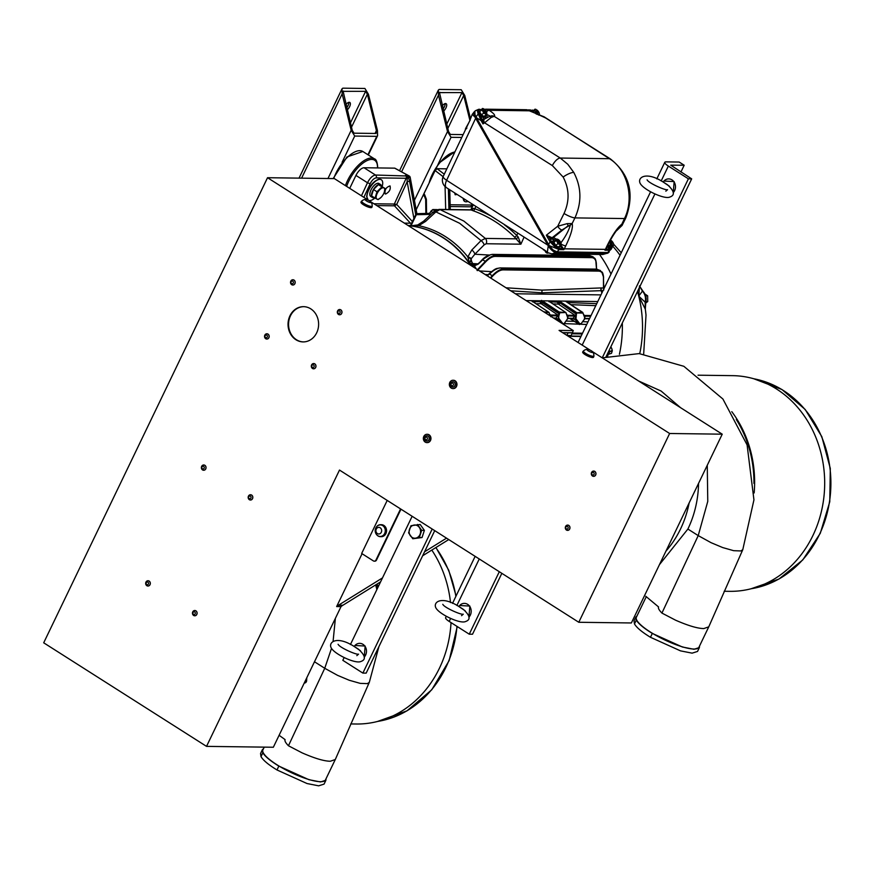 <?xml version="1.0" encoding="UTF-8"?>
<svg xmlns="http://www.w3.org/2000/svg" width="874" height="874" viewBox="0 0 874 874"><rect width="100%" height="100%" fill="white"/><g stroke="black" fill="none" stroke-linecap="round" stroke-linejoin="round"><path stroke-width="1.31" d="M462.794 134.607L450.329 134.443L448.57 131.548L439.48 92.611L461.953 92.589L463.712 95.485L469.895 120.383M376.071 133.471L354.003 133.187L352.233 130.292L343.143 91.355L365.616 91.333L367.375 94.228L376.41 130.608L376.071 133.471M384.385 191.854L384.91 188.358L383.85 187.899A6.588 2.884 122.5 0 0 379.895 189.592A6.588 2.884 122.5 0 0 376.476 195.23A6.588 2.884 122.5 0 0 377.011 199.152A6.588 2.884 122.5 0 0 380.594 197.819A6.588 2.884 122.5 0 0 380.977 197.458A6.588 2.884 122.5 0 0 384.385 191.854A6.588 2.884 122.5 0 0 384.396 191.821A6.588 2.884 122.5 0 0 383.85 187.899L378.398 184.643L379.163 185.015L379.469 184.316A7.658 3.354 122.5 0 0 373.023 190.281A7.658 3.354 122.5 0 0 372.379 197.48A7.658 3.354 122.5 0 0 374.181 197.568M376.366 651.906A3.529 3.059 -89.3 0 1 375.842 653.468L376.301 652.037M375.077 654.604L376.071 652.528M593.828 356.57L593.501 357.248A6.009 1.409 -154.3 0 1 589.655 356.843A6.009 1.409 -154.3 0 1 582.685 352.047L583.013 351.37A6.009 1.409 25.7 0 0 589.983 356.155A6.009 1.409 25.7 0 0 593.828 356.57A6.009 1.409 25.7 0 0 593.796 356.122M587.273 349.305A6.216 6.216 0 0 0 583.515 350.889A5.779 1.355 25.7 0 0 583.428 350.998L583.209 351.457A5.779 1.355 25.7 0 0 587.219 354.888A5.779 1.355 25.7 0 0 593.348 356.69A5.779 1.355 25.7 0 0 593.621 356.472L593.85 356.013A5.779 1.355 25.7 0 0 593.883 355.882A6.216 6.216 0 0 0 592.769 351.949A3.299 0.776 25.7 0 0 590.234 350.19A3.299 0.776 25.7 0 0 587.273 349.305A3.299 0.776 25.7 0 0 588.65 351.119A3.299 0.776 25.7 0 0 592.714 352.451A3.299 0.776 25.7 0 0 592.769 351.949M568.624 336.479A148.034 128.467 90.7 0 1 571.192 335.529L573.3 330.591L370.86 201.818M382.156 186.61A12.116 5.31 122.5 0 0 381.315 179.727A12.116 5.31 122.5 0 0 372.521 184.13A12.116 5.31 122.5 0 0 366.916 196.639A12.116 5.31 122.5 0 0 368.315 200.179L334.349 178.591L267.531 177.717L43.7 642.805L206.526 746.374L273.344 747.248L341.024 606.622A17.622 15.295 90.7 0 1 342.892 605.256L380.583 581.865M422.645 555.766L448.744 539.564M572.262 332.754L562.561 332.623M562.769 332.754L568.089 332.819L566.865 335.354L568.089 332.819L572.47 332.874M571.192 335.529L567.04 335.474M434.728 530.649L424.546 551.811L446.538 538.155M362.076 553.723L336.643 606.567A17.622 15.295 90.7 0 1 338.511 605.19L382.484 577.911M336.643 606.567L341.024 606.622M206.526 746.374L339.494 470.07L578.785 622.277L669.637 433.493L267.531 177.717M669.637 433.493L722.23 434.181L592.572 351.709M573.3 330.591L559.076 330.405L590.059 350.113M361.661 201.228A6.009 1.409 25.7 0 0 361.301 201.468L360.973 202.145A6.009 1.409 25.7 0 0 364.545 205.39A6.009 1.409 25.7 0 0 370.958 207.651A6.009 1.409 25.7 0 0 371.811 207.367L372.138 206.679A6.009 1.409 25.7 0 0 372.116 206.275A6.009 1.409 25.7 0 0 372.084 206.209M578.785 622.277L631.378 622.965L665.944 551.144A97.582 84.68 -89.3 0 0 689.149 502.911L722.23 434.181M400.86 509.105A2.207 1.912 90.7 0 1 400.642 509.881L376.497 560.048A2.207 1.912 90.7 0 1 374.531 561.163M567.619 530.376A2.633 2.283 -89.3 0 0 567.75 525.099A2.633 2.283 -89.3 0 0 567.696 525.099M427.102 442.605A4.162 3.616 -89.3 0 0 427.299 442.615A4.162 3.616 -89.3 0 0 430.838 439.513A4.162 3.616 -89.3 0 0 429.101 434.804A4.162 3.616 -89.3 0 0 427.408 434.291A4.162 3.616 -89.3 0 0 427.211 434.291M453.103 388.58A4.162 3.616 -89.3 0 0 453.3 388.591A4.162 3.616 -89.3 0 0 456.84 385.489A4.162 3.616 -89.3 0 0 455.103 380.78A4.162 3.616 -89.3 0 0 453.409 380.266A4.162 3.616 -89.3 0 0 453.213 380.266M593.621 476.341A2.633 2.283 -89.3 0 0 593.752 471.075A2.633 2.283 -89.3 0 0 593.697 471.075M266.843 339.046A2.633 2.283 -89.3 0 0 266.974 333.781A2.633 2.283 -89.3 0 0 266.909 333.781M313.635 368.806A2.633 2.283 -89.3 0 0 313.755 363.54A2.633 2.283 -89.3 0 0 313.7 363.54M339.636 314.782A2.633 2.283 -89.3 0 0 339.757 309.516A2.633 2.283 -89.3 0 0 339.702 309.516M292.845 285.022A2.633 2.283 -89.3 0 0 292.976 279.756A2.633 2.283 -89.3 0 0 292.91 279.756M310.762 308.85A17.622 15.295 -89.3 0 0 303.562 306.665A17.622 15.295 -89.3 0 0 288.038 324.079A17.622 15.295 -89.3 0 0 303.103 341.909A17.622 15.295 -89.3 0 0 318.103 328.766A17.622 15.295 -89.3 0 0 310.762 308.85M203.697 470.256A2.633 2.283 -89.3 0 0 203.828 464.99A2.633 2.283 -89.3 0 0 203.762 464.99M147.979 586.028A2.633 2.283 -89.3 0 0 148.11 580.751A2.633 2.283 -89.3 0 0 148.056 580.751M194.771 615.788A2.633 2.283 -89.3 0 0 194.891 610.522A2.633 2.283 -89.3 0 0 194.836 610.522M250.488 500.015A2.633 2.283 -89.3 0 0 250.609 494.75A2.633 2.283 -89.3 0 0 250.554 494.75M387.204 500.42L361.672 553.461L373.373 560.9A2.207 1.912 90.7 0 0 374.269 561.174L374.793 561.184M400.358 508.777A2.207 1.912 90.7 0 1 400.106 509.87L375.973 560.037A2.207 1.912 90.7 0 1 374.269 561.174M380.605 524.695L381.435 524.706A5.998 5.2 90.7 0 1 386.559 530.769A5.998 5.2 90.7 0 1 381.272 536.691L380.452 536.68A5.998 5.2 -89.3 0 0 385.729 530.758A5.998 5.2 -89.3 0 0 380.605 524.695A5.998 5.2 -89.3 0 0 377.918 525.514A5.998 5.2 -89.3 0 0 376.716 526.618M279.101 735.285L285.099 739.623C284.465 740.77 285.59 742.813 288.453 745.762L302.087 752.853C314.695 758.381 324.112 761.178 330.328 761.243L335.288 759.517L325.423 780.012A34.698 8.15 -154.3 0 1 320.474 781.706A34.698 8.15 -154.3 0 1 283.482 768.628A34.698 8.15 -154.3 0 1 262.899 749.925L264.243 747.128M378.89 646.684L369.32 682.321L367.408 683.621L360.197 683.37L349.239 680.256L337.55 675.34L324.746 668.282L331.519 648.344M333.114 641.079L335.376 618.366M306.796 677.732L306.621 680.693A2.491 2.163 90.7 0 1 304.436 683.02L304.261 683.02M361.301 201.468A6.009 1.409 25.7 0 0 366.108 205.346A6.009 1.409 25.7 0 0 372.138 206.679M689.149 502.911L665.944 551.144M698.544 483.409A97.582 84.68 90.7 0 1 696.491 503.009A97.582 84.68 90.7 0 1 687.893 529.043L659.444 564.648M412.146 516.283L350.419 644.542M344.159 657.543L342.827 660.329L362.874 673.089L432.193 529.043M362.874 673.089L366.162 673.133L424.546 551.811M565.598 526.465A2.633 2.283 -89.3 0 0 567.565 530.376A2.633 2.283 -89.3 0 0 567.63 525.099A2.633 2.283 -89.3 0 0 565.598 526.465M428.73 434.804A4.162 3.616 -89.3 0 0 427.025 434.291A4.162 3.616 -89.3 0 0 423.355 438.398A4.162 3.616 -89.3 0 0 426.916 442.615A4.162 3.616 -89.3 0 0 430.467 439.513A4.162 3.616 -89.3 0 0 428.73 434.804M454.731 380.78A4.162 3.616 -89.3 0 0 453.027 380.256A4.162 3.616 -89.3 0 0 449.356 384.374A4.162 3.616 -89.3 0 0 452.918 388.58A4.162 3.616 -89.3 0 0 456.457 385.478A4.162 3.616 -89.3 0 0 454.731 380.78M591.6 472.441A2.633 2.283 -89.3 0 0 593.566 476.341A2.633 2.283 -89.3 0 0 593.632 471.075A2.633 2.283 -89.3 0 0 591.6 472.441M264.822 335.146A2.633 2.283 -89.3 0 0 266.788 339.046A2.633 2.283 -89.3 0 0 266.854 333.781A2.633 2.283 -89.3 0 0 264.822 335.146M311.614 364.906A2.633 2.283 -89.3 0 0 313.569 368.806A2.633 2.283 -89.3 0 0 313.646 363.54A2.633 2.283 -89.3 0 0 311.614 364.906M337.615 310.882A2.633 2.283 -89.3 0 0 339.571 314.782A2.633 2.283 -89.3 0 0 339.647 309.516A2.633 2.283 -89.3 0 0 337.615 310.882M290.823 281.111A2.633 2.283 -89.3 0 0 292.79 285.022A2.633 2.283 -89.3 0 0 292.856 279.756A2.633 2.283 -89.3 0 0 290.823 281.111M303.824 306.665A17.622 15.295 -89.3 0 0 288.562 324.09A17.622 15.295 -89.3 0 0 303.365 341.909M201.675 466.345A2.633 2.283 -89.3 0 0 203.642 470.256A2.633 2.283 -89.3 0 0 203.708 464.979A2.633 2.283 -89.3 0 0 201.675 466.345M145.958 582.117A2.633 2.283 -89.3 0 0 147.925 586.028A2.633 2.283 -89.3 0 0 147.99 580.751A2.633 2.283 -89.3 0 0 145.958 582.117M192.75 611.876A2.633 2.283 -89.3 0 0 194.716 615.788A2.633 2.283 -89.3 0 0 194.782 610.511A2.633 2.283 -89.3 0 0 192.75 611.876M248.467 496.104A2.633 2.283 -89.3 0 0 250.434 500.015A2.633 2.283 -89.3 0 0 250.499 494.75A2.633 2.283 -89.3 0 0 248.467 496.104M376.705 534.768A5.998 5.2 -89.3 0 0 380.452 536.68M365.561 199.403A6.216 6.216 0 0 0 361.792 200.998A5.779 1.355 25.7 0 0 361.716 201.096L361.497 201.566A5.779 1.355 25.7 0 0 366.119 205.292A5.779 1.355 25.7 0 0 371.909 206.57L372.138 206.111A5.779 1.355 25.7 0 0 372.171 205.991A6.216 6.216 0 0 0 371.057 202.047A3.299 0.776 25.7 0 0 368.522 200.299A3.299 0.776 25.7 0 0 365.561 199.403A3.299 0.776 25.7 0 0 366.632 201.031A3.299 0.776 25.7 0 0 370.696 202.593A3.299 0.776 25.7 0 0 371.057 202.047M470.398 265.128A100.237 86.985 -89.3 0 0 469.928 264.418A100.237 86.985 -89.3 0 0 443.052 237.761A100.237 86.985 -89.3 0 0 408.355 225.667M645.788 596.286L658.57 606.949C657.936 608.086 659.062 610.128 661.924 613.078L675.558 620.179C688.177 625.697 697.583 628.493 703.799 628.57L708.759 626.844L698.894 647.339A34.698 8.15 -154.3 0 1 693.956 649.032A34.698 8.15 -154.3 0 1 656.953 635.944A34.698 8.15 -154.3 0 1 636.37 617.241L646.214 596.789M708.759 626.844L742.802 549.637L740.879 550.948L733.679 550.686L722.711 547.572L711.021 542.656L698.217 535.609L707.765 501.403L707.263 465.285M680.595 407.699L661.094 391.028L638.588 380.977M412.79 538.755L422.044 537.532L424.382 530.387L420.197 524.498L410.944 525.722L408.595 532.867L412.79 538.755L419.323 537.499L421.672 530.354L417.477 524.455M376.705 651.206L374.848 655.063M375.907 652.878L375.197 654.331M565.904 527.055A1.387 1.202 -89.3 0 0 566.975 529.12A1.387 1.202 -89.3 0 0 567.991 527.011A1.387 1.202 -89.3 0 0 565.904 527.055M426.949 435.809A2.633 2.283 90.7 0 1 426.883 441.086M452.951 381.785A2.633 2.283 90.7 0 1 452.885 387.062M591.906 473.031A1.387 1.202 -89.3 0 0 592.976 475.085A1.387 1.202 -89.3 0 0 593.992 472.987A1.387 1.202 -89.3 0 0 591.906 473.031M265.128 335.736A1.387 1.202 -89.3 0 0 266.199 337.79A1.387 1.202 -89.3 0 0 267.215 335.692A1.387 1.202 -89.3 0 0 265.128 335.736M311.909 365.496A1.387 1.202 -89.3 0 0 312.979 367.55A1.387 1.202 -89.3 0 0 313.995 365.452A1.387 1.202 -89.3 0 0 311.909 365.496M337.91 311.472A1.387 1.202 -89.3 0 0 338.981 313.526A1.387 1.202 -89.3 0 0 339.997 311.428A1.387 1.202 -89.3 0 0 337.91 311.472M291.129 281.712A1.387 1.202 -89.3 0 0 292.2 283.766A1.387 1.202 -89.3 0 0 293.205 281.657A1.387 1.202 -89.3 0 0 291.129 281.712M201.981 466.945A1.387 1.202 -89.3 0 0 203.052 468.999A1.387 1.202 -89.3 0 0 204.068 466.891A1.387 1.202 -89.3 0 0 201.981 466.945M146.264 582.718A1.387 1.202 -89.3 0 0 147.335 584.772A1.387 1.202 -89.3 0 0 148.351 582.663A1.387 1.202 -89.3 0 0 146.264 582.718M193.045 612.477A1.387 1.202 -89.3 0 0 194.126 614.531A1.387 1.202 -89.3 0 0 195.131 612.423A1.387 1.202 -89.3 0 0 193.045 612.477M248.762 496.705A1.387 1.202 -89.3 0 0 249.844 498.759A1.387 1.202 -89.3 0 0 250.849 496.651A1.387 1.202 -89.3 0 0 248.762 496.705M380.321 536.472A5.779 5.015 -89.3 0 0 380.452 536.472A5.779 5.015 -89.3 0 0 385.521 531.326A5.779 5.015 -89.3 0 0 384.702 527.47A5.779 5.015 -89.3 0 0 380.605 524.913A5.779 5.015 -89.3 0 0 380.474 524.913M326.046 778.723L325.915 780.231L320.518 781.957L308.915 779.684L278.839 766.094C270.372 760.904 265.03 756.469 262.823 752.765L262.375 749.706L263.522 748.614M361.716 201.096A5.779 1.355 25.7 0 0 365.157 204.221A5.779 1.355 25.7 0 0 371.319 206.395A5.779 1.355 25.7 0 0 372.138 206.111M583.428 350.998A5.779 1.355 25.7 0 0 587.448 354.429A5.779 1.355 25.7 0 0 593.566 356.221A5.779 1.355 25.7 0 0 593.85 356.013M446.308 616.268L445.631 617.667A8.816 2.065 25.7 0 0 449.192 621.425L450.645 618.41M688.395 178.82L668.348 166.071A8.816 2.065 -154.3 0 1 664.786 162.302A8.816 2.065 -154.3 0 1 666.043 161.876L679.174 162.04L684.189 165.23L670.74 165.164L691.684 178.864L688.395 178.82L602.23 357.859L639.145 353.599L683.839 366.293L722.907 399.014L747.095 444.921L753.945 499.862L742.791 549.637M470.78 265.368A100.444 87.16 -89.3 0 0 470.627 265.15L470.463 264.964A3.31 2.873 90.7 0 1 469.928 264.418M421.672 530.354L424.382 530.387M419.323 537.499L422.044 537.532M426.993 441.075A2.633 2.283 -89.3 0 0 426.894 435.809A2.633 2.283 -89.3 0 0 426.829 441.086A2.633 2.283 -89.3 0 0 426.993 441.075M451.17 382.648A2.633 2.283 -89.3 0 0 452.819 387.062A2.633 2.283 -89.3 0 0 452.896 381.785A2.633 2.283 -89.3 0 0 451.17 382.648M384.44 527.459A5.779 5.015 -89.3 0 0 380.343 524.913A5.779 5.015 -89.3 0 0 376.869 526.454A6.216 6.216 0 0 0 376.76 534.833A5.779 5.015 -89.3 0 0 380.201 536.472A5.779 5.015 -89.3 0 0 384.68 533.435A5.779 5.015 -89.3 0 0 384.44 527.459M262.375 749.706L260.55 753.541L261.009 756.644C263.194 760.336 268.515 764.772 276.992 769.961L307.047 783.541L318.649 785.824L324.068 784.109L325.915 780.231M501.84 573.333L472.528 634.229L469.251 634.185L449.192 621.425M499.305 571.727L469.251 634.185M684.189 165.23L680.922 172.025M476.986 270.208L485.376 261.348L482.688 259.84L478.34 263.992A6.795 6.085 -160.9 0 1 478.209 264.112L474.407 265.816L477.783 263.937L474.254 265.521L470.463 264.964M606.414 356.734A100.226 86.974 -89.3 0 0 606.807 355.215M603.89 288.824A100.226 86.974 -89.3 0 0 603.486 287.699L603.53 277.124L601.76 271.869L597.008 269.181L601.76 271.869C602.579 272.218 603.191 274.032 603.584 277.298L603.53 277.124M604.185 288.223A100.117 86.876 -89.3 0 0 603.726 286.967A434.083 185.354 62.4 0 0 604.295 286.912A2.13 1.846 -89.3 0 0 604.568 287.415M604.349 287.885A8.816 7.647 90.7 0 1 604.109 287.622A2.13 1.846 90.7 0 1 603.726 286.967M542.273 294.123A97.735 84.811 -89.3 0 0 541.88 292.812L601.115 290.671A12.389 5.681 -63.5 0 1 601.301 290.66L602.994 290.681M557.317 301.017L557.284 301.705A107.721 93.78 155.2 0 1 557.284 302.098L548.959 301.759M566.352 301.738L566.013 301.137M596.745 303.682L567.554 302.513M532.299 301.77L539.903 301.639A108.245 94.217 -24.8 0 0 539.903 301.257L539.903 300.787M601.989 292.779A100.226 86.974 -89.3 0 0 601.301 290.66A3.31 2.873 90.7 0 1 601.443 287.939A15.721 6.981 120.8 0 0 601.214 287.939L542.033 290.146L541.88 292.812L510.744 290.791M476.21 268.821A102.16 88.656 -89.3 0 0 474.407 265.816L470.627 265.15M699.517 646.05L699.386 647.547L693.989 649.284L682.397 647.011L652.321 633.421C643.843 628.231 638.501 623.785 636.294 620.081L635.846 617.033L637.004 615.941M419.28 527.404A6.61 5.736 -89.3 0 0 413.915 525.088A6.61 5.736 -89.3 0 0 409.48 529.283A6.61 5.736 -89.3 0 0 410.398 535.806A6.61 5.736 -89.3 0 0 415.762 538.122A6.61 5.736 -89.3 0 0 420.208 533.916A6.61 5.736 -89.3 0 0 419.28 527.404M354.352 646.596L360.47 650.748M426.283 439.819A1.387 1.202 -89.3 0 0 427.222 437.666A1.387 1.202 -89.3 0 0 425.135 437.819A1.387 1.202 -89.3 0 0 426.283 439.819M451.323 383.478A1.387 1.202 -89.3 0 0 451.956 385.773A1.387 1.202 -89.3 0 0 453.366 383.992A1.387 1.202 -89.3 0 0 451.323 383.478M381.173 528.825A3.299 2.862 -89.3 0 0 376.224 529.218A3.299 2.862 -89.3 0 0 378.977 533.97A3.299 2.862 -89.3 0 0 381.173 528.825M691.684 178.864L606.032 356.821M504.506 224.88A137.644 119.443 90.7 0 1 516.763 235.467L518.151 236.92L520.882 244.196L486.184 243.748L484.098 244.906L474.833 254.236L471.206 258.726L469.699 263.533L467.819 256.89L471.818 249.986L481.039 240.601L459.648 223.285L435.886 211.89L425.616 221.384L418.766 225.689L410.485 225.874L417.455 224.979L418.089 225.798M444.254 174.199L437.098 168.704L435.121 170.539L423.89 193.886L423.759 195.601L424.524 196.322A2.119 1.322 133.4 0 1 424.546 194.509L423.89 193.886M426.556 213.442L426.37 199.217L425.682 199.523L425.867 213.453M416.636 213.824L410.201 177.411L416.898 213.726M603.53 284.946A100.084 86.843 90.7 0 1 604.295 286.912M608.129 354.451A100.084 86.843 90.7 0 1 607.616 356.439M576.414 314.258A135.743 118.514 -26 0 0 576.6 312.979L583.045 313.067A135.743 85.674 56.6 0 1 583.471 314.356L584.717 317.186L584.575 318.988L581.134 323.708L579.746 323.686L575.966 318.879L576.414 314.258L559.491 302.502A2.119 0.95 0.2 0 1 557.284 302.098L558.475 304.13L575.016 315.35L573.071 318.3L567.86 318.223M559.491 302.502A109.6 95.637 -25.8 0 0 559.491 302.098A2.119 0.95 -0.1 0 1 557.284 301.705M583.045 313.067L582.565 312.335L576.032 312.805L559.491 302.098L559.054 300.929M563.107 301.093L565.445 301.191A2.119 1.803 92.3 0 1 565.358 301.126M582.794 312.739L566.024 301.563M603.672 289.709L603.442 287.579M490.39 277.845L492.357 275.681L489.451 274.108C493.69 270 497.393 267.947 500.562 267.925L596.8 269.116L500.562 267.925L503.271 269.17L598.187 270.405L598.373 271.115C601.552 271.148 603.246 273.289 603.453 277.539L603.781 290.081M601.443 287.939L603.355 287.961L603.573 289.502M531.72 300.896L549.036 312.455M566.079 312.848A135.743 85.674 56.6 0 1 566.494 314.137L565.817 312.51L559.622 312.761A135.743 118.514 154 0 1 559.447 314.039L558.355 316.88L557.459 315.831L558.038 315.132L541.148 303.671L539.903 301.639A2.119 0.961 -1.1 0 0 542.153 302.043L542.536 302.775A2.119 0.918 -55.8 0 1 541.148 303.671L536.199 303.759M541.574 300.383L542.142 301.639A2.119 0.961 -1.4 0 1 539.903 301.257M500.092 267.936L500.343 267.859C496.508 268.919 496.913 266.974 488.981 273.912L487.528 276.031M635.846 617.033L634.021 620.857L634.491 623.96C636.665 627.652 641.986 632.099 650.464 637.288L680.518 650.868L692.121 653.151L697.539 651.436L699.386 647.547M358.537 649.251L354.636 646.76C335.583 634.316 326.439 643.22 332.393 649.535C337.779 655.697 355.794 663.89 360.798 661.52C366.206 659.706 365.452 655.62 358.537 649.251M459.058 606.632L465.176 610.784M663.355 182.142L669.473 186.293M469.819 264.254L473.042 264.298A100.226 86.974 -89.3 0 0 472.561 263.566A8.816 7.647 -89.3 0 1 470.988 259.207A4.403 2.371 -167.1 0 0 467.918 257.502M471.206 258.726A4.403 2.174 -166.1 0 0 467.819 256.89A101.515 88.099 90.7 0 0 418.766 225.689L417.455 224.979M477.87 263.861L472.747 263.577A8.816 7.691 -86.8 0 1 471.173 258.802A4.403 2.207 -166.4 0 0 467.83 256.989M619.415 354.298A112.615 97.724 -89.3 0 0 622.321 322.976M611.002 274.065A112.615 97.724 -89.3 0 0 599.52 254.476M473.315 204.877L470.889 209.607L473.195 208.329L474.746 208.733A2.119 1.005 -70.3 0 1 473.14 210.743L471.141 209.968L439.961 209.563L435.886 211.89A4.403 1.868 -133 0 0 433.755 211.705L423.562 221.231L418.078 224.727M425.616 221.384A4.403 1.846 -133.1 0 0 423.562 221.231M484.098 244.906A4.403 1.934 -135.1 0 0 481.039 240.601L485.343 238.427L463.832 221.067L439.961 209.563A4.403 3.824 -89.3 0 0 438.945 209.389L433.755 211.705M473.195 208.329A2.119 1.584 -67.1 0 1 471.141 209.968L470.9 209.607M437.098 168.704L446.767 168.835M596.494 269.236L595.784 260.31L593.271 257.349L591.337 256.945L591.523 257.644C594.342 257.721 595.904 259.589 596.188 263.26L596.429 269.116M394.622 205.751L394.469 205.816A1.584 1.377 90.7 0 1 394.294 204.035L394.338 204.024A1.584 1.289 -105.3 0 0 394.622 205.751L396.709 204.45L394.338 204.024L406.17 178.263L376.213 177.87C374.028 178.198 372.007 180.153 370.15 183.748L367.484 182.753C369.942 178.034 372.608 175.456 375.492 175.029L409.196 176.078M413.905 218.434L407.142 181.726L407.218 178.525A2.119 0.918 156 0 0 408.486 177.509L409.939 177.531A2.119 1.835 -89.3 0 0 409.01 175.936L394.666 168.147L364.043 167.753L375.492 175.029A2.119 1.835 -89.3 0 1 376.213 177.87M412.408 221.537L396.709 204.45L407.142 181.726L409.556 181.213L415.729 214.665M361.443 195.831L367.484 182.753L355.947 175.412L349.72 188.369M608.195 354.396L611.483 353.325L608.807 354.178L609.473 351.927L612.324 350.725L611.702 348.486C612.63 350.321 611.833 351.228 609.309 351.217L608.741 351.206M587.994 321.861L582.816 321.676M574.349 321.37L566.123 321.064M565.959 312.673L559.589 312.04L559.054 312.586L542.142 301.639A110.135 96.096 154.2 0 1 542.153 302.043M559.863 303.234A2.119 0.918 -55.8 0 1 558.475 304.13L553.056 303.901M543.825 311.832L548.992 312.455M492.663 276.086L492.357 275.681C496.432 271.344 500.07 269.181 503.271 269.17L503.457 269.88C500.289 269.826 496.694 271.89 492.663 276.086L490.817 278.118M488.216 274.665L485.103 274.48M591.523 257.644L495.35 256.388L495.176 255.689L591.337 256.945L589.546 255.711M495.35 256.388C492.499 256.388 489.287 258.191 485.704 261.818L485.376 261.348C489.025 257.612 492.291 255.721 495.176 255.689L492.63 254.443C489.801 254.465 486.49 256.268 482.688 259.84L477.87 263.948M463.242 609.287L459.342 606.796C440.278 594.353 431.133 603.257 437.098 609.571C442.473 615.733 460.489 623.916 465.503 621.556C470.911 619.742 470.157 615.657 463.242 609.287M667.539 184.796L663.628 182.305C644.575 169.862 635.431 178.766 641.396 185.08C646.771 191.242 664.786 199.425 669.801 197.065C675.198 195.252 674.444 191.166 667.539 184.796M478.209 264.112L482.24 259.676C484.906 256.803 488.304 255.044 492.423 254.378L589.764 255.645L592.922 256.77L589.983 255.711L492.16 254.454M489.134 255.033L474.833 254.236A4.403 1.923 -135.2 0 0 471.818 249.986M429.986 212.906A2.119 1.704 74.3 0 1 429.298 213.343L429.298 213.343A2.119 1.704 74.3 0 1 428.937 213.398L417.368 213.649L429.025 213.376A2.119 1.835 90.7 0 0 429.178 213.365M417.357 213.649A2.119 1.835 90.7 0 0 415.806 214.742L417.368 213.649L416.876 214.698L429.538 214.403L430.849 211.191L432.816 209.552L430.849 211.191L429.538 214.403L428.937 213.398M437.087 209.662L433.034 209.618L431.057 211.432L432.838 212.557M433.067 212.71L434.979 210.852M523.974 237.357L520.882 244.196L514.513 237.062A135.525 117.608 -89.3 0 0 473.14 210.743M457.058 194.454L455.201 194.782L454.666 192.925M584.87 255.579A4.403 3.354 -4.6 0 0 585.667 254.29M385.674 194.017L385.139 193.864C384.527 189.789 386.166 187.145 390.033 185.911C390.875 189.254 389.422 191.963 385.674 194.017M405.438 175.423A2.119 1.835 -89.3 0 1 406.17 178.263L407.218 178.525A2.119 0.798 -70 0 0 407.557 175.925A2.119 1.835 -89.3 0 1 408.486 177.509L409.556 181.213M355.947 175.412A8.816 3.857 -57.5 0 1 364.043 167.753M548.446 300.907L566.002 312.684M567.805 317.961L566.385 313.963M567.171 315.208A2.119 0.907 124 0 0 567.368 315.252L566.439 313.963M567.488 318.223L568.286 315.973L567.368 315.252L575.016 315.35A2.119 0.918 -55.8 0 0 575.627 315.143L575.321 317.098L574.436 316.049L568.286 315.973A2.119 1.344 -171.3 0 0 567.805 316.617M576.6 312.979L576.032 312.805A135.306 118.066 154.2 0 1 575.846 314.083L576.01 315.492M584.761 317.765L583.351 314.181M584.138 315.427A2.119 0.907 124 0 0 584.345 315.47L583.417 314.192M583.471 314.356L582.696 312.379L565.642 301.268M584.782 316.836A2.119 1.344 -171.3 0 1 585.252 316.191L584.345 315.47L591.032 315.558M600.471 270.558L596.581 269.181M550.773 316.738L549.528 313.908A135.743 85.674 -123.4 0 0 549.101 312.619L544.458 312.237M549.101 312.619L549.473 313.744M550.194 314.99A2.119 0.907 124 0 0 550.391 315.033L551.166 316.508M549.407 313.744L550.828 316.279M549.528 313.908L550.391 315.033L558.038 315.132A2.119 0.918 -55.8 0 0 558.661 314.924L558.879 313.864A135.306 118.066 -25.8 0 0 559.054 312.586L559.622 312.761M559.447 314.039L542.536 302.775M486.184 243.748A4.403 3.824 -89.3 0 0 485.343 238.427L516.512 238.831L518.151 236.92M639.757 353.642A112.615 97.724 -89.3 0 0 638.763 296.111L639.506 285.831L642.412 291.108L638.763 296.111L645.154 302.196A10.925 9.483 -89.3 0 0 642.412 291.108A4.665 1.737 136.1 0 1 643.056 291.337L643.056 291.337C645.766 294.396 646.684 297.968 645.799 302.054L645.799 302.054A4.665 0.601 -166.1 0 1 645.154 302.196L645.307 309.188L638.763 296.111A112.615 97.724 -89.3 0 0 637.507 291.424M643.679 353.981L646.017 315.11A108.638 94.272 -89.3 0 0 645.449 310.204A108.638 94.272 -89.3 0 0 645.307 309.188L645.799 302.054M517.725 233.347L516.763 235.467A2.119 0.808 -45.4 0 1 514.513 237.062M464.542 201.359L463.002 198.267M368.205 200.102L366.654 196.475C368.402 187.167 372.652 181.355 379.392 179.006L381.042 179.585M558.628 316.847L558.989 318.66L562.78 323.467L564.134 323.817L566.647 320.015M566.494 314.137L567.75 316.967L567.608 318.77L564.167 323.489M579.746 323.686L579.353 324.483L569.793 318.529M550.86 316.312A2.119 1.344 -171.3 0 1 551.308 315.754L557.459 315.831L556.093 318.07L558.683 319.567A41.22 20.091 91.6 0 0 558.333 319.152L559.032 315.274M463.264 198.442A12.116 5.31 122.5 0 0 464.64 201.435A12.116 5.31 122.5 0 0 467.918 201.424M368.096 200.037L368.315 200.179A12.116 5.31 122.5 0 0 374.902 198.027M559.71 319.447L558.934 319.884L558.038 319.086A2.119 1.835 -26.3 0 1 558.333 319.152L558.989 318.66M561.272 322.932L558.934 319.884L556.093 318.07L553.581 318.038M567.608 318.77L567.805 316.508M558.672 317.426L557.208 316.148M559.382 319.086L558.617 319.556L559.382 319.086M575.605 317.065L575.311 319.371A2.119 1.835 -26.3 0 0 575.016 319.316L573.071 318.3L567.827 318.507M575.966 318.879L575.311 319.371A41.22 20.091 -88.4 0 1 575.66 319.786L576.348 319.305L575.595 319.775L572.459 318.507L574.087 318.639M581.134 323.708L583.614 320.234M584.575 318.988L584.171 319.797M584.717 317.186L584.258 319.491M575.638 317.644L574.174 316.366M575.059 319.414L578.97 324.101L570.023 318.54M576.676 319.676L575.9 320.103L573.77 318.813M438.409 163.569L451.05 137.316L461.461 137.447M377.983 183.376L378.049 183.245A7.658 3.354 -57.5 0 1 378.923 183.485L380.594 184.556A7.658 3.354 122.5 0 0 379.72 184.305L379.338 185.102L384.91 188.358M372.379 197.48L370.707 196.41A7.658 3.354 -57.5 0 1 371.352 189.221A7.658 3.354 -57.5 0 1 377.808 183.256L379.469 184.316M342.073 162.313L354.713 136.06L376.781 136.344L367.932 154.731M377.535 588.191A107.065 92.906 -89.3 0 0 376.607 584.335M451.05 137.316L447.521 131.537L414.418 200.31M401.581 171.839L438.486 95.157L438.377 90.033L439.163 89.432L461.232 89.727L464.76 95.495L470.42 118.296M438.486 95.157L447.521 131.537M378.049 183.245L379.72 184.305M381.446 186.151A7.658 3.354 122.5 0 0 380.594 184.556M354.713 136.06L351.184 130.281L327.969 178.514M301.596 178.165L342.16 93.889L342.04 88.777L342.827 88.176L364.906 88.46L368.424 94.239L377.459 130.63L377.579 135.743L376.781 136.344M342.16 93.889L351.184 130.281M378.027 587.186A107.852 93.594 -89.3 0 0 377.229 583.941M555.788 252.619L551.964 253.853L602.743 254.509L606.785 253.362M551.964 253.853L548.096 252.805M547.091 252.99A1.672 0.688 -127.2 0 1 546.851 252.979A1.672 0.688 -127.2 0 1 545.868 252.291A1.672 0.688 -127.2 0 1 545.048 250.598A1.672 0.688 -127.2 0 1 545.059 250.488L543.956 249.647M544.939 250.335L547.353 252.215L548.249 245.889L554.356 252.062A8.816 3.627 52.8 0 0 556.476 252.706L606.829 253.362A8.816 3.627 52.8 0 0 607.965 253.023L608.763 252.422A8.816 3.627 52.8 0 0 609.222 251.876M544.994 250.401L446.417 187.637A8.816 3.955 -57.3 0 1 446.625 180.284L547.845 245.179A40.575 16.715 52.8 0 0 547.911 245.288A40.575 16.715 52.8 0 0 547.965 245.386A40.477 16.672 52.8 0 0 548.249 245.889M442.211 105.918A4.96 2.174 -57.5 0 1 446.144 103.7A4.96 2.174 -57.5 0 1 445.948 107.917A4.96 2.174 -57.5 0 1 443.522 111.195M442.987 109.053A4.96 2.174 122.5 0 0 444.342 106.901A4.96 2.174 122.5 0 0 445.074 103.613M381.905 186.872L376.978 191.756L375.066 198.125L371.559 195.896L373.482 189.527L378.398 184.643M345.875 104.662A4.96 2.174 -57.5 0 1 349.818 102.444A4.96 2.174 -57.5 0 1 349.611 106.661A4.96 2.174 -57.5 0 1 347.186 109.938M346.65 107.786A4.96 2.174 122.5 0 0 348.016 105.645A4.96 2.174 122.5 0 0 348.748 102.356M736.312 419.498A107.065 92.906 90.7 0 1 753.934 483.398M451.028 622.594A107.852 93.594 90.7 0 1 356.21 724.011L350.692 723.945M431.8 550.074A107.852 93.594 90.7 0 1 450.514 602.59M547.353 252.215L548.184 252.75L547.353 252.215M545.168 250.598A2.207 0.907 52.8 0 0 546.152 252.215A2.207 0.907 52.8 0 0 547.441 253.121A2.207 0.907 52.8 0 0 547.911 253.067A2.207 0.907 52.8 0 0 548.074 252.794M547.965 245.386A8.816 3.627 52.8 0 0 554.356 252.062M547.845 245.179L475.642 118.285L446.625 180.284A8.816 2.251 -154.9 0 1 443.194 176.482A8.816 8.816 0 0 0 446.417 187.637M375.066 198.125L378.071 199.611L380.977 197.458M376.978 191.756L373.482 189.527M754.164 492.936A107.852 93.594 -89.3 0 0 731.789 411.665M559.546 246.042A4.578 1.89 -127.2 0 1 559.207 247.495L558.562 247.976A4.578 1.89 -127.2 0 1 557.973 248.15L559.163 248.435A1.06 0.918 90.7 0 1 559.142 249.625L556.946 251.876L552.969 249.92A8.816 3.627 52.8 0 0 557.273 252.094L607.627 252.75A8.816 3.627 52.8 0 0 608.763 252.422M549.189 245.485A8.816 3.627 52.8 0 0 549.309 245.67A11.143 4.589 -127.2 0 1 549.189 245.485L548.708 244.687A8.816 3.627 52.8 0 0 549.189 245.485M489.254 116.57L490.893 116.002A4.403 4.162 71.4 0 1 494.149 116.318L491.177 117.444A4.403 2.021 70 0 0 489.254 116.57L484.13 119.279A4.403 1.748 54.9 0 0 484.557 122.797L482.983 123.9L482.251 119.814L483.377 118.842A1.06 0.918 90.7 0 0 484.076 119.323L482.983 123.9L481.126 120.634L476.45 117.684L548.654 244.578L550.041 241.759L546.326 235.226L552.095 237.75A1.06 0.918 -89.3 0 0 551.855 239.203L546.326 235.226L557.71 226.257A4.403 1.682 51.8 0 0 561.993 229.96L552.095 237.75L553.133 237.761A7.178 2.961 -127.2 0 1 556.377 239.323M474.877 111.238L475.063 117.192L472.255 114.363L469.742 120.776C468.355 124.075 462.696 132.684 466.891 128.085M469.764 120.71L443.194 176.482M475.063 117.192L475.642 118.285M474.571 111.435L472.266 114.363M474.811 111.391L474.768 111.424A8.816 3.627 52.8 0 0 475.707 118.394L476.505 117.782A8.816 3.627 52.8 0 1 476.45 117.684A40.51 16.682 -127.2 0 1 476.057 116.974C474.058 112.986 474.145 110.823 476.319 110.485M698.042 375.197L732.499 375.645A107.852 93.594 90.7 0 1 769.218 384.822A107.852 93.594 90.7 0 1 822.489 506.352A107.852 93.594 90.7 0 1 729.692 591.337L724.164 591.261M645.536 303.223L647.721 301.552L645.908 301.53M647.721 301.552L647.645 295.827L645.635 295.805M647.645 295.827L644.914 293.981M556.946 251.876L607.714 252.542L609.604 250.281A1.06 0.918 -89.3 0 0 609.626 249.09L610.511 248.839A4.578 1.89 -127.2 0 1 607.212 246.61M606.545 248.03L606.622 249.046L604.928 250.226L609.604 250.281L611.177 249.177L607.714 252.542M552.969 249.92L549.309 245.67L556.399 248.467L550.041 241.759L551.319 241.202L553.723 244.644A4.578 1.89 -127.2 0 1 553.024 240.678L553.668 240.186A4.578 1.89 -127.2 0 1 555.154 240.252M470.19 119.793L470.136 120.35M470.398 118.34L469.742 120.776M611.079 249.429L611.21 249.079A1.06 0.929 -161.7 0 0 611.221 248.577M483.999 109.294L489.134 110.277C493.908 113.467 495.58 115.477 494.149 116.318L560.278 158.052L567.794 164.279L573.759 172.397C581.527 187.233 581.92 202.397 574.928 217.899A8.816 1.89 -153.7 0 1 564.036 213.464L557.71 226.257L567.182 223.624L572.131 223.558C573.224 227.174 571.104 234.614 565.751 245.878L564.298 248.828A8.816 7.691 91.6 0 1 563.817 249.691L559.786 245.856M560.704 244.96L563.468 248.686A4.403 0.95 -153.7 0 0 564.298 248.828L605.398 249.363A4.403 1.125 -154.9 0 0 605.922 249.243L604.928 250.226A8.816 7.604 -90.1 0 0 605.398 249.363L606.774 246.413C612.27 235.15 617.284 227.753 621.829 224.203L622.561 224.345A4.403 3.398 37.6 0 1 622.059 225.448L625.773 218.03A8.816 2.251 -154.9 0 1 624.473 218.544C634.633 198.212 627.423 169.523 609.429 158.697L544.36 116.974A4.403 3.277 -79.9 0 0 543.267 116.493L610.478 158.992A8.816 3.955 122.7 0 0 609.429 158.697L560.278 158.052A8.816 3.769 122.3 0 0 552.357 165.59L484.557 122.797L491.177 117.444M563.151 249.112A1.06 0.743 -31.6 0 1 563.468 248.686L563.817 249.691L559.142 249.625L556.399 248.467A1.06 0.601 124.6 0 0 556.727 247.735M476.057 116.974L478.198 113.828L481.126 120.634L482.306 120.077A1.06 0.808 11.4 0 0 483.672 120.175M486.468 111.938A4.403 1.967 -57.4 0 1 489.134 110.277L530.19 110.812L526.651 109.72L543.267 116.493M546.064 118.165L530.19 110.812A4.403 1.89 -57.7 0 1 530.693 110.943M616.421 230.649A4.403 1.879 50.8 0 0 616.858 230.463L616.104 231.086M611.177 249.177A1.06 0.929 -161.7 0 0 611.221 249.079L611.352 248.478M483.715 119.946A1.06 0.896 10.3 0 1 482.251 119.814L479.203 113.696L478.198 113.828C477.095 110.932 477.39 109.414 479.083 109.272A1.06 0.918 90.7 0 1 479.269 109.25L479.269 109.25A1.06 0.918 90.7 0 1 479.782 109.447M550.27 236.941L549.604 238.187L551.319 241.202M567.182 223.624L568.187 225.689L553.133 237.761A1.06 0.918 -89.3 0 0 552.881 239.214L551.855 239.203M616.246 230.67L621.119 225.59A4.403 2.851 -123.1 0 0 621.829 224.203L624.473 218.544L574.928 217.899L572.131 223.558A4.403 3.846 151.5 0 1 570.394 224.935L561.993 229.96M531.643 110.506L530.944 110.397A1.06 0.918 -89.3 0 0 530.19 109.916L530.19 109.916A1.06 0.918 -89.3 0 0 530.005 109.938L528.246 109.916M618.169 228.431L620.737 226.377A4.403 3.398 37.6 0 0 622.059 225.448L616.858 230.463M612.095 246.73A4.578 1.89 -127.2 0 1 611.745 248.172L611.112 248.664A4.578 1.89 -127.2 0 1 610.511 248.839M565.751 245.878A4.403 0.95 -153.7 0 1 561.141 244.152L560.726 244.458M562.627 247.506L562.168 248.467L559.163 248.435M605.922 249.243L606.425 248.074L605.922 249.243A1.06 0.721 -144.5 0 0 605.933 249.669M606.337 248.478A1.06 0.874 -174.8 0 0 606.622 249.046L609.626 249.09M606.337 248.369L607.419 246.151A4.403 1.125 -154.9 0 1 606.774 246.413M560.31 243.66C565.423 236.876 568.777 230.638 570.394 224.935M621.119 225.59L620.485 226.06C616.618 229.349 610.314 239.52 607.419 246.151M557.973 248.15A4.578 1.89 -127.2 0 1 553.723 244.644M489.888 116.504C490.38 116.133 489.222 115.434 486.425 114.407L486.37 114.45M485.256 115.466A4.578 1.89 -127.2 0 1 484.906 116.908L484.272 117.4A4.578 1.89 -127.2 0 1 479.181 113.631A4.578 1.89 -127.2 0 1 478.733 110.091L479.378 109.611A4.578 1.89 -127.2 0 1 480.864 109.676M559.207 247.495A4.578 1.89 -127.2 0 1 554.935 244.982A4.578 1.89 -127.2 0 1 553.668 240.186M531.01 111.151A4.578 1.89 -127.2 0 1 531.283 110.78L531.916 110.299A4.578 1.89 -127.2 0 1 533.413 110.353M611.745 248.172A4.578 1.89 -127.2 0 1 607.583 245.812M484.906 116.908A4.578 1.89 -127.2 0 1 480.634 114.407A4.578 1.89 -127.2 0 1 479.378 109.611M556.519 239.902A5.331 4.741 -154.9 0 1 556.607 239.913L560.879 244.622A5.331 4.741 -154.9 0 1 560.879 244.698A4.228 0.819 137.7 0 1 560.343 245.43L558.246 247.025L555.7 245.408L553.887 242.229L556.727 239.061A4.228 0.819 137.7 0 1 556.771 239.356L555.394 240.405L556.519 239.902A4.228 0.819 137.7 0 1 555.984 240.634L553.887 242.229M531.545 111.479A4.578 1.89 -127.2 0 1 531.916 110.299M608.249 246.097L610.795 247.713L612.893 246.118A4.228 2.851 167.2 0 0 612.357 245.365L610.97 246.413L610.085 245.856L611.472 244.807A4.228 2.851 167.2 0 0 610.347 244.502L608.249 246.097L607.812 245.332M482.229 109.316A5.331 4.741 -154.9 0 1 482.306 109.337L486.589 114.046A5.331 4.741 -154.9 0 1 486.589 114.123A4.228 0.819 137.7 0 1 486.053 114.855L483.956 116.45L481.41 114.833L479.597 111.643L482.437 108.485A4.228 0.819 137.7 0 1 482.481 108.78L480.842 110.364L482.229 109.316A4.228 0.819 137.7 0 1 481.694 110.058L479.597 111.643M561.141 243.933A4.228 0.819 137.7 0 1 561.152 244.01A4.228 0.819 137.7 0 1 561.141 244.152A5.331 4.741 25.1 0 0 561.13 244.075A3.299 1.366 52.8 0 0 561.119 243.671A3.299 1.366 52.8 0 0 560.507 242.022A3.299 1.366 52.8 0 0 558.333 239.618A3.299 1.366 52.8 0 0 557.863 239.378A3.299 1.366 52.8 0 0 556.858 239.378L561.13 244.075M555.7 245.408L557.798 243.813A4.228 2.851 -12.8 0 1 559.404 244.37A4.228 2.851 -12.8 0 1 560.343 245.43M557.798 243.813A4.228 3.671 -89.3 0 0 557.219 241.978A4.228 3.671 -89.3 0 0 555.984 240.634M557.809 239.345A4.228 2.851 167.2 0 0 557.688 239.301A4.228 2.851 167.2 0 0 556.727 239.061M536.046 113.882A4.228 3.671 90.7 0 0 535.478 112.08A3.299 1.366 52.8 0 1 534.943 109.709A3.299 1.366 52.8 0 1 536.123 109.479A3.299 1.366 52.8 0 0 536.123 109.479L537.204 114.155A3.299 1.366 -127.2 0 1 535.478 112.08A4.228 3.671 90.7 0 0 534.243 110.736A4.228 0.819 -42.3 0 0 534.943 109.709A4.228 0.819 -42.3 0 0 534.975 109.174L532.332 111.938M609.407 242.131A4.228 3.671 90.7 0 1 609.768 242.666A4.228 3.671 90.7 0 1 610.347 244.502M613.679 244.622A4.228 0.819 137.7 0 1 613.701 244.687A4.228 0.819 137.7 0 1 613.592 245.081A3.299 1.366 52.8 0 0 613.668 244.359A3.299 1.366 52.8 0 0 613.056 242.699A3.299 1.366 52.8 0 0 611.33 240.634A5.331 3.267 122.4 0 0 611.276 240.612L610.675 241.071M611.33 240.634L612.379 245.288A3.299 1.366 52.8 0 0 613.592 245.081A4.228 0.819 137.7 0 1 612.893 246.118M481.41 114.833L483.508 113.238A4.228 2.851 -12.8 0 1 485.114 113.795A4.228 2.851 -12.8 0 1 486.053 114.855M483.508 113.238A4.228 3.671 -89.3 0 0 482.929 111.402A4.228 3.671 -89.3 0 0 481.694 110.058M483.508 108.769A4.228 2.851 167.2 0 0 483.398 108.726A4.228 2.851 167.2 0 0 482.437 108.485M560.879 244.622A3.299 1.366 -127.2 0 1 559.404 244.37A3.299 1.366 52.8 0 1 557.219 241.978A3.299 1.366 52.8 0 1 556.607 239.913M537.04 114.341L537.182 114.232A4.228 2.851 167.2 0 0 536.177 113.948M534.243 110.736L532.517 112.047M539.389 114.046A4.228 0.819 137.7 0 1 539.411 114.112A4.228 0.819 137.7 0 1 539.302 114.505A3.299 1.366 52.8 0 0 539.378 113.773A3.299 1.366 52.8 0 0 538.766 112.123A3.299 1.366 52.8 0 0 537.029 110.058A5.331 3.267 122.4 0 0 536.986 110.037L536.374 110.495M536.057 109.458A4.228 2.851 167.2 0 0 535.948 109.414A4.228 2.851 167.2 0 0 534.975 109.174M537.029 110.058L538.089 114.713A3.299 1.366 52.8 0 0 539.302 114.505A4.228 0.819 137.7 0 1 538.908 115.139M610.729 245.365L610.97 246.413M610.467 240.153L611.494 244.731A3.299 1.366 -127.2 0 1 609.768 242.666A3.299 1.366 52.8 0 1 609.462 242.043M486.84 113.5A3.299 1.366 52.8 0 0 486.829 113.096A3.299 1.366 52.8 0 0 486.217 111.435A3.299 1.366 52.8 0 0 484.032 109.042A3.299 1.366 52.8 0 0 483.573 108.791A3.299 1.366 52.8 0 0 482.568 108.791L486.84 113.5A5.331 4.741 25.1 0 1 486.84 113.576M486.589 114.046A3.299 1.366 -127.2 0 1 485.114 113.795A3.299 1.366 52.8 0 1 482.929 111.402A3.299 1.366 52.8 0 1 482.306 109.337M342.892 605.256L338.511 605.19M314.487 661.76L324.746 668.282L288.453 745.762M305.387 680.671L306.621 680.693M687.893 529.043L698.217 535.609L661.924 613.078M456.884 605.453L479.258 558.967M582.182 345.099L654.943 193.919M661.181 180.962L668.348 166.071M354.068 646.432L354.942 645.493A7.921 6.872 90.7 0 1 364.677 645.875A7.921 6.872 90.7 0 1 364.25 657.095M278.839 766.094L276.992 769.961M262.823 752.765L261.009 756.644M474.56 265.467A3.31 2.873 90.7 0 1 473.042 264.298A15.994 7.09 -59.1 0 1 473.227 264.298L477.04 264.505M474.669 265.445A3.31 2.895 93.1 0 1 473.227 264.298A100.226 86.974 90.7 0 0 472.747 263.577A14.934 7.014 112.5 0 0 472.561 263.566L469.699 263.533A100.226 86.974 -89.3 0 0 410.485 225.874L412.867 225.896M413.151 225.885A100.226 86.974 -89.3 0 0 408.027 225.459A100.226 86.974 90.7 0 1 408.77 225.492A100.226 86.974 90.7 0 1 413.238 225.874M601.214 287.939A3.31 2.851 87.9 0 0 601.115 290.671A100.226 86.974 90.7 0 1 601.88 293.019M458.763 606.469L459.637 605.518A7.921 6.872 90.7 0 1 469.371 605.911A7.921 6.872 90.7 0 1 468.956 617.131M663.06 181.978L663.934 181.038A7.921 6.872 90.7 0 1 673.668 181.421A7.921 6.872 90.7 0 1 673.242 192.641M426.37 199.217L424.546 194.509M445.074 186.577L445.685 209.476M435.121 170.539L443.096 176.679M449.465 189.592L450.001 209.531M448.941 209.52L448.384 188.893M610.817 346.891L611.702 348.486M572.361 333.092L582.532 333.223M564.276 323.609L578.839 324.167M580.937 324.243L586.749 324.462M570.82 304.644L595.784 305.682M527.525 300.634L526.246 300.656M505.991 287.775L542.033 290.146M485.704 261.818L477.302 270.656M479.531 270.94L491.527 271.65M652.321 633.421L650.464 637.288M636.294 620.081L634.491 623.96M482.361 259.654L490.259 254.847M430.303 212.371L430.871 211.268M475.871 206.526L474.746 208.733A137.644 119.443 90.7 0 1 489.768 215.43M450.208 206.548L471.501 206.821L471.993 207.466M410.452 223.209L394.469 205.816L376.792 205.587M416.876 214.698A1.06 0.918 -89.3 0 0 416.09 215.244L411.086 225.623M607.19 354.44L608.807 354.178L607.321 354.156M609.309 351.217L609.473 351.927L608.402 351.916M611.975 349.021L610.871 346.781M582.182 333.923L572.022 333.792M598.373 271.115L503.457 269.88M542.262 300.82L559.819 312.433M548.369 300.896L565.817 312.51M576.796 312.663L559.229 301.038M603.453 277.539L603.486 287.732M548.839 312.291L531.403 300.678M487.113 275.769L488.981 273.912L487.168 275.802M620.048 255.263A112.615 97.724 -89.3 0 0 612.761 246.217M434.881 210.787L432.816 209.552L437.295 209.607M584.673 254.279L584.782 255.579M450.165 204.767L471.326 205.04A1.584 1.377 -89.3 0 0 471.501 206.821A2.119 0.699 -37.1 0 1 471.807 206.941L472.069 207.302M471.84 203.937L471.807 206.941M394.294 204.035L373.93 203.773M377.492 167.928A24.975 10.936 122.5 0 0 365.234 161.57A24.975 10.936 122.5 0 0 346.639 186.413M377.71 167.928L377.732 167.458C377.273 162.007 376.159 159.134 374.4 158.85A26.023 11.395 122.5 0 0 345.416 185.627M410.463 225.59L415.653 214.796L416.09 215.244M370.15 183.748L363.868 197.371M569.815 336.02L581.101 336.173M584.455 318.442L585.252 316.191L590.682 316.268M589.6 318.507L584.837 318.453M489.09 273.89L493.395 270.416L498.093 268.329M454.633 152.032A26.023 11.395 122.5 0 0 434.061 171.096A26.023 11.395 122.5 0 0 429.09 183.07M374.4 158.85L362.819 151.486A26.023 11.395 122.5 0 0 337.725 169.84A26.023 11.395 122.5 0 0 333.726 178.58M416.166 209.782L428.26 184.665M463.712 95.485L447.816 128.511M446.745 124.195L461.953 92.589M439.884 92.305L439.327 93.463M367.375 94.228L351.479 127.254M350.408 122.939L365.616 91.333M375.033 133.46L376.41 130.608M343.548 91.049L342.99 92.207M607.627 252.75L606.829 253.362M557.273 252.094L556.476 252.706M548.708 244.687L547.911 245.288M564.036 213.464C569.662 201.064 569.367 188.926 563.151 177.061L552.357 165.59M573.759 172.397A8.816 2.447 150.4 0 0 563.151 177.061M753.901 378.792A106.18 92.141 90.7 0 1 781.706 389.465A106.18 92.141 90.7 0 1 829.492 501.676A106.18 92.141 90.7 0 1 751.159 588.748M456.982 626.374A106.18 92.141 90.7 0 1 377.688 721.421M435.787 547.605A106.18 92.141 90.7 0 1 455.867 596.407M555.219 240.197A6.129 2.524 52.8 0 0 552.881 239.214M530.944 110.397L529.622 110.375M486.425 114.407A7.178 2.961 -127.2 0 1 487.189 117.466M483.377 118.842L484.414 118.864A6.129 2.524 52.8 0 0 484.83 118.809M485.365 118.471A6.129 2.524 52.8 0 0 485.31 115.412M375.711 584.892L376.847 589.622M335.321 759.451L369.32 682.321M565.664 526.345A2.939 2.939 0 0 0 565.631 529.087M591.665 472.31A2.939 2.939 0 0 0 591.632 475.063M264.888 335.015A2.939 2.939 0 0 0 264.855 337.768M311.668 364.775A2.939 2.939 0 0 0 311.647 367.528M337.67 310.751A2.939 2.939 0 0 0 337.648 313.504M290.889 280.991A2.939 2.939 0 0 0 290.856 283.744M201.741 466.224A2.939 2.939 0 0 0 201.708 468.977M146.024 581.997A2.939 2.939 0 0 0 145.991 584.75M192.815 611.756A2.939 2.939 0 0 0 192.783 614.509M248.522 495.984A2.939 2.939 0 0 0 248.5 498.737M664.786 162.302L656.8 178.897M650.595 191.777L578.064 342.488M475.139 556.356L452.503 603.388M411.599 223.22L404.367 223.121M600.973 294.888L515.431 293.773M597.772 301.552L526.181 300.612M354.942 645.493L365.146 646.039L364.218 657.466M408.027 225.459L414.09 225.798M424.928 437.044A2.939 2.939 0 0 0 424.884 439.797M450.929 383.02A2.939 2.939 0 0 0 450.886 385.773M459.637 605.518L469.851 606.075L468.923 617.503M663.934 181.038L674.149 181.584L673.22 193.012M438.945 209.389L470.551 209.804M425.682 199.523L424.524 196.322M449.76 189.778L450.285 209.542M410.201 177.411A2.119 2.119 0 0 0 409.13 175.936L394.906 168.212M592.922 256.77L594.375 258.07C595.172 258.234 595.817 259.873 596.308 262.987L596.56 269.116M356.843 655.642L358.558 654.145C356.658 655.129 340.019 647.743 338.271 644.542L338.074 644.291M430.074 212.71L429.036 213.376M472.036 204.057L471.632 204.942M585.908 254.29L586.148 255.601M612.324 350.725L611.582 353.107M569.094 336.293L580.97 336.446M461.548 615.678L463.264 614.182C461.363 615.165 444.724 607.78 442.965 604.579L442.779 604.327M665.835 191.188L667.561 189.691C665.66 190.674 649.021 183.289 647.263 180.088L647.077 179.836M621.25 252.761L613.646 244.196M589.469 318.792L584.804 318.726M646.017 315.088L645.449 310.204M428.216 184.895L438.573 163.362L454.731 151.825M333.169 178.58L346.956 156.959L362.819 151.486M563.501 324.352L564.134 323.817M558.093 319.196L554.029 318.322M579.353 324.483L581.101 324.036M639.692 286.279L643.056 291.337M377.579 135.743L368.315 154.982M545.026 250.488L543.388 249.8M399.538 170.725L438.377 90.033M299.039 178.132L342.04 88.777M608.096 252.87L602.743 254.509M545.223 250.652L543.89 249.603M546.851 252.979L547.441 253.121M485.496 109.184L526.651 109.72M610.478 158.992C629.641 174.221 634.743 193.897 625.773 218.03M478.679 109.305L475.314 110.758M528.147 109.895L531.873 110.332M753.825 378.77L781.957 389.531L805.173 409.458L821.822 436.661L830.3 468.475L829.776 501.763L820.293 533.282L802.78 559.917L778.931 579.058L751.083 588.77M457.255 626.549L449.138 660.602L431.756 689.772L407.011 710.835L377.601 721.443M435.94 547.506L448.733 570.241L456.075 595.959M490.03 116.45L490.893 116.002"/></g></svg>
